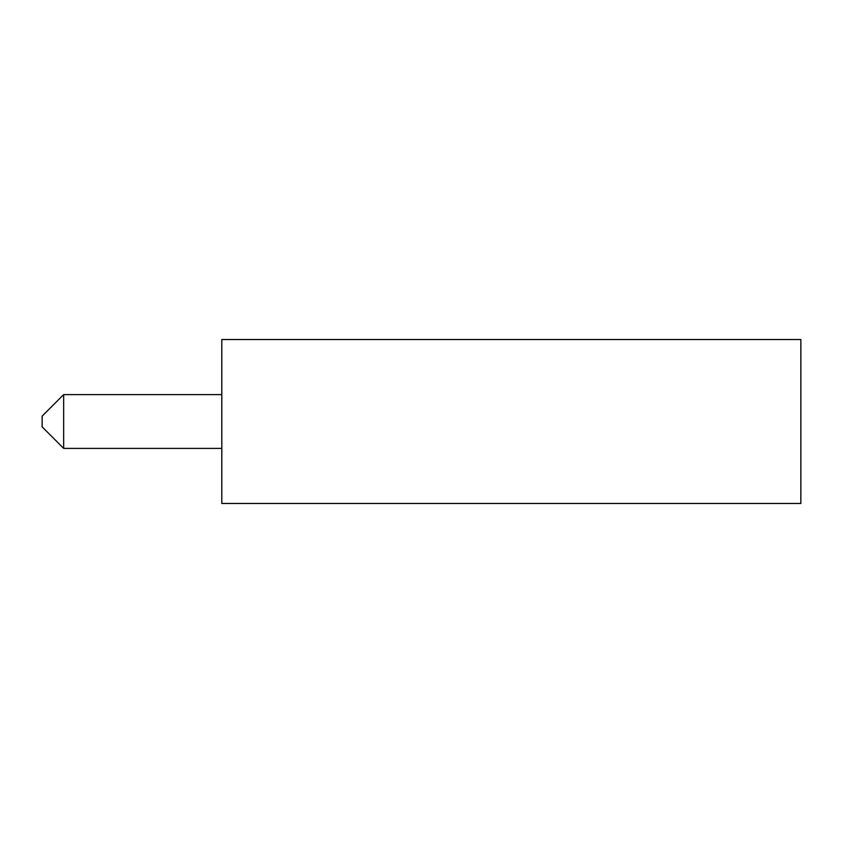 <?xml version="1.0" encoding="UTF-8"?>
<svg xmlns="http://www.w3.org/2000/svg" width="843" height="843" viewBox="0 0 843 843"><rect width="100%" height="100%" fill="white"/><g stroke="black" fill="none" stroke-linecap="round" stroke-linejoin="round"><path stroke-width="1.26" d="M221.793 339.508L800.85 339.508L800.85 503.492L221.793 503.492L221.793 339.508M221.793 448.381L63.657 448.381L63.657 394.619L221.793 394.619M63.657 394.619L42.15 416.126L42.15 426.874L63.657 448.381"/></g></svg>

